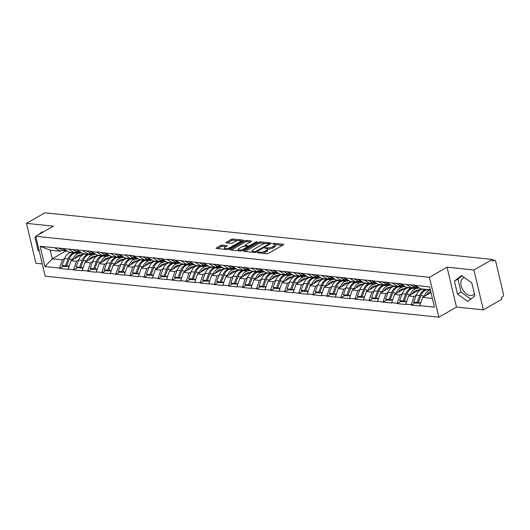 <?xml version="1.0" encoding="UTF-8"?>
<svg xmlns="http://www.w3.org/2000/svg" width="530" height="530" viewBox="0 0 530 530"><rect width="100%" height="100%" fill="white"/><g stroke="black" fill="none" stroke-linecap="round" stroke-linejoin="round"><path stroke-width="0.79" d="M257.355 252.359L257.394 252.757L266.802 253.737A1.239 0.397 -13.3 0 0 268.511 253.36L283.338 244.847A1.239 0.397 -13.3 0 0 283.656 244.469A1.239 0.397 -13.3 0 0 283.272 244.277L273.871 243.297L272.447 243.833L273.93 244.091A3.962 1.279 -13.3 0 1 275.156 244.688A3.962 1.279 -13.3 0 1 274.129 245.9L272.897 246.609A3.962 1.279 -13.3 0 1 267.425 247.821L265.013 247.967L265.053 248.358L266.272 248.484A3.962 1.279 -13.3 0 1 267.498 249.087A3.962 1.279 -13.3 0 1 266.471 250.292L265.232 251.001A3.962 1.279 -13.3 0 1 259.766 252.22L257.355 252.359M474.396 293.799A9.845 6.32 60.1 0 1 473.078 294.991A9.845 6.32 60.1 0 1 470.322 295.528A9.845 6.32 60.1 0 1 461.776 287.691A9.845 6.32 60.1 0 1 463.28 277.919A9.845 6.32 60.1 0 1 464.326 277.495M222.289 245.158A1.239 0.397 -13.3 0 0 220.579 245.542L216.419 247.927A1.239 0.397 -13.3 0 0 216.101 248.305A1.239 0.397 -13.3 0 0 216.485 248.49L226.926 249.584A1.239 0.397 -13.3 0 0 228.635 249.199L243.462 240.686A1.239 0.397 -13.3 0 0 243.78 240.309A1.239 0.397 -13.3 0 0 243.402 240.123L232.955 239.037A1.239 0.397 -13.3 0 0 231.246 239.414L226.224 242.303A1.239 0.397 -13.3 0 0 225.906 242.68A1.239 0.397 -13.3 0 0 226.284 242.866L230.755 243.33A1.239 0.397 -13.3 0 0 232.465 242.952L234.956 241.521A3.312 1.067 -13.3 0 1 238.394 240.507A3.312 1.067 -13.3 0 1 240.547 241.004A3.312 1.067 -13.3 0 1 239.692 242.011L229.927 247.616A3.312 1.067 -13.3 0 1 226.495 248.63A3.312 1.067 -13.3 0 1 224.336 248.133A3.312 1.067 -13.3 0 1 225.197 247.126L226.82 246.192A1.239 0.397 -13.3 0 0 227.145 245.814A1.239 0.397 -13.3 0 0 226.76 245.622L222.289 245.158L222.567 246.324A1.239 0.397 -13.3 0 0 220.858 246.702L217.545 248.603M447.048 267.193L456.476 307.075L483.347 309.878L473.919 269.995L447.048 267.193L429.426 277.316L35.748 236.274L53.371 226.158L26.5 223.355L44.878 212.808L492.297 259.448L492.708 261.191L494.053 260.416L492.489 260.256M473.919 269.995L492.297 259.448M243.946 250.796A1.239 0.397 -13.3 0 0 243.628 251.174A1.239 0.397 -13.3 0 0 244.012 251.366L254.453 252.452A1.239 0.397 -13.3 0 0 256.162 252.068L270.989 243.555A1.239 0.397 -13.3 0 0 271.307 243.184A1.239 0.397 -13.3 0 0 270.929 242.992L260.482 241.905A1.239 0.397 -13.3 0 0 258.772 242.283L243.946 250.796L244.085 251.372M240.693 251.015L230.245 249.928A1.239 0.397 -13.3 0 1 229.861 249.743A1.239 0.397 -13.3 0 1 230.186 249.365L245.012 240.852A1.239 0.397 -13.3 0 1 246.722 240.468L251.187 240.938A1.239 0.397 -13.3 0 1 251.571 241.123A1.239 0.397 -13.3 0 1 251.253 241.501L245.238 244.953A1.239 0.397 -13.3 0 0 244.92 245.33A1.239 0.397 -13.3 0 0 245.297 245.516L248.265 245.827A1.239 0.397 -13.3 0 0 249.974 245.45L256.235 241.852L257.474 241.985L242.395 250.637A1.239 0.397 -13.3 0 1 240.693 251.015M429.426 277.316L438.853 317.192L45.176 276.156L35.748 236.274M63.454 266.245L59.658 268.425L68.224 269.32L70.967 260.747L83.336 253.645M59.658 268.425L59.579 268.074L44.924 266.55L40.141 246.317L91.412 251.319L91.498 251.67L96.997 252.24L96.91 251.896L111.061 253.711L110.982 253.36L125.126 255.175L125.047 254.824L133.613 255.718L133.692 256.07L139.191 256.639L139.112 256.295L153.263 258.11L153.177 257.759L167.328 259.574L167.242 259.223L251.723 268.372L251.644 268.021L429.671 286.922L434.454 307.155L419.806 305.625L422.622 297.403L431.009 292.587M415.109 302.902L411.32 305.081L419.886 305.976L419.806 305.625M411.32 305.081L411.24 304.73L405.735 304.16L408.557 295.939L420.926 288.837M401.044 301.438L397.255 303.617L405.821 304.505L405.735 304.16M397.255 303.617L397.169 303.266L391.67 302.69L394.492 294.468L406.861 287.366M386.979 299.973L383.19 302.146L391.756 303.041L391.67 302.69M383.19 302.146L377.605 301.226L380.427 293.004L392.796 285.902M372.915 298.503L369.118 300.682L377.685 301.577L377.605 301.226M369.118 300.682L369.039 300.331L363.54 299.761L366.363 291.54L378.731 284.438M358.85 297.038L355.054 299.218L363.62 300.106L363.54 299.761M355.054 299.218L354.974 298.867L349.469 298.297L352.291 290.069L364.667 282.967M344.778 295.574L340.989 297.747L349.555 298.642L349.469 298.297M340.989 297.747L335.404 296.827L338.226 288.605L350.595 281.503M330.713 294.104L326.924 296.283L335.49 297.178L335.404 296.827M326.924 296.283L326.838 295.932L321.339 295.362L324.161 287.141L336.53 280.039M316.648 292.639L312.852 294.819L321.418 295.714L321.339 295.362M312.852 294.819L312.773 294.468L307.274 293.898L310.096 285.67L322.465 278.568M302.584 291.175L298.787 293.348L307.354 294.243L307.274 293.898M298.787 293.348L293.209 292.427L296.025 284.206L308.4 277.104M288.512 289.705L284.723 291.884L293.289 292.779L293.209 292.427M284.723 291.884L284.643 291.533L279.138 290.963L281.96 282.742L294.329 275.64M274.447 288.24L270.658 290.42L279.224 291.315L279.138 290.963M270.658 290.42L270.572 290.069L265.073 289.499L267.895 281.271L280.264 274.169M260.382 286.776L256.593 288.949L265.159 289.844L265.073 289.499M256.593 288.949L251.008 288.029L253.83 279.807L266.199 272.705M246.317 285.306L242.521 287.485L251.088 288.38L251.008 288.029M242.521 287.485L242.442 287.134L236.943 286.564L239.765 278.343L252.134 271.241M232.253 283.841L228.456 286.021L237.023 286.915L236.943 286.564M228.456 286.021L228.377 285.67L222.872 285.1L225.694 276.872L238.069 269.77M218.181 282.377L214.392 284.55L222.958 285.445L222.872 285.1M214.392 284.55L208.807 283.63L211.629 275.408L223.998 268.306M204.116 280.907L200.327 283.086L208.893 283.981L208.807 283.63M200.327 283.086L200.241 282.735L194.742 282.165L197.564 273.944L209.933 266.842M190.051 279.442L186.255 281.622L194.821 282.517L194.742 282.165M186.255 281.622L186.176 281.271L180.677 280.701L183.499 272.473L195.868 265.371M175.986 277.978L172.19 280.151L180.756 281.046L180.677 280.701M172.19 280.151L166.612 279.231L169.428 271.009L181.803 263.907M161.915 276.508L158.125 278.687L166.692 279.582L166.612 279.231M158.125 278.687L158.046 278.336L152.541 277.766L155.363 269.545L167.738 262.443M147.85 275.043L144.061 277.223L152.627 278.118L152.541 277.766M144.061 277.223L143.974 276.872L138.476 276.302L141.298 268.081L153.667 260.972M133.785 273.579L129.996 275.752L138.562 276.647L138.476 276.302M129.996 275.752L124.411 274.831L127.233 266.61L139.602 259.508M119.72 272.109L115.924 274.288L124.49 275.183L124.411 274.831M115.924 274.288L110.346 273.367L113.168 265.146L125.537 258.044M105.655 270.644L101.859 272.824L110.425 273.719L110.346 273.367M101.859 272.824L101.78 272.473L96.274 271.903L99.097 263.682L111.472 256.573M91.584 269.18L87.794 271.36L96.361 272.248L96.274 271.903M87.794 271.36L87.708 271.009L82.21 270.433L85.032 262.211L97.401 255.109M77.519 267.716L73.73 269.889L82.296 270.784L82.21 270.433M73.73 269.889L68.145 268.968M76.413 251.578L74.432 252.717L68.933 252.141L63.361 248.736M70.967 260.747L76.466 261.316L78.652 260.064M74.432 252.717L68.86 249.312M73.643 269.545L76.466 261.316M90.478 253.048L88.497 254.181L82.998 253.612L77.426 250.206M85.032 262.211L90.531 262.787L92.717 261.529M88.497 254.181L82.932 250.776M87.708 271.009L90.531 262.787M104.543 254.513L102.568 255.645L97.063 255.076L91.498 251.67M99.097 263.682L104.602 264.251L106.788 262.999M102.568 255.645L96.997 252.24M101.78 272.473L104.602 264.251M118.607 255.977L116.633 257.116L111.134 256.54L105.563 253.135M113.168 265.146L118.667 265.715L120.853 264.463M116.633 257.116L111.061 253.711M115.845 273.944L118.667 265.715M132.672 257.447L130.698 258.58L125.199 258.004L119.628 254.605M127.233 266.61L132.732 267.186L134.918 265.927M130.698 258.58L125.126 255.175M129.91 275.408L132.732 267.186M146.744 258.912L144.763 260.044L139.264 259.475L133.692 256.07M141.298 268.081L146.797 268.65L148.983 267.398M144.763 260.044L139.191 256.639M143.974 276.872L146.797 268.65M160.809 260.376L158.828 261.515L153.329 260.939L147.757 257.534M155.363 269.545L160.862 270.115L163.048 268.862M158.828 261.515L153.263 258.11M158.046 278.336L160.862 270.115M174.873 261.846L172.899 262.979L167.394 262.403L161.829 259.004M169.428 271.009L174.933 271.585L177.119 270.327M172.899 262.979L167.328 259.574M172.111 279.807L174.933 271.585M188.938 263.311L186.964 264.444L181.465 263.874L175.894 260.469M183.499 272.473L188.998 273.049L191.184 271.797M186.964 264.444L181.393 261.038M186.176 281.271L188.998 273.049M203.01 264.775L201.029 265.914L195.53 265.338L189.959 261.933M197.564 273.944L203.063 274.514L205.249 273.261M201.029 265.914L195.457 262.509M200.241 282.735L203.063 274.514M217.075 266.245L215.094 267.378L209.595 266.802L204.023 263.403M211.629 275.408L217.128 275.984L219.314 274.726M215.094 267.378L209.529 263.973M214.305 284.206L217.128 275.984M231.14 267.71L229.165 268.842L223.66 268.273L218.095 264.868M225.694 276.872L231.199 277.448L233.379 276.196M229.165 268.842L223.594 265.437M228.377 285.67L231.199 277.448M245.204 269.174L243.23 270.313L237.731 269.737L232.16 266.332M239.765 278.343L245.264 278.912L247.45 277.66M243.23 270.313L237.659 266.908M242.442 287.134L245.264 278.912M259.269 270.644L257.295 271.777L251.796 271.201L246.225 267.802M253.83 279.807L259.329 280.383L261.515 279.125M257.295 271.777L251.723 268.372M256.507 288.605L259.329 280.383M273.341 272.109L271.36 273.241L265.861 272.672L260.29 269.267M267.895 281.271L273.394 281.847L275.58 280.595M271.36 273.241L265.788 269.836M270.572 290.069L273.394 281.847M287.406 273.573L285.425 274.712L279.926 274.136L274.354 270.731M281.96 282.742L287.459 283.311L289.645 282.059M285.425 274.712L279.86 271.307M284.643 291.533L287.459 283.311M301.471 275.043L299.496 276.176L293.991 275.6L288.426 272.201M296.025 284.206L301.53 284.782L303.716 283.523M299.496 276.176L293.925 272.771M298.708 293.004L301.53 284.782M315.535 276.508L313.561 277.64L308.062 277.071L302.491 273.666M310.096 285.67L315.595 286.246L317.781 284.994M313.561 277.64L307.99 274.235M312.773 294.468L315.595 286.246M329.6 277.972L327.626 279.111L322.127 278.535L316.556 275.13M324.161 287.141L329.66 287.71L331.846 286.458M327.626 279.111L322.055 275.706M326.838 295.932L329.66 287.71M343.672 279.442L341.691 280.575L336.192 279.999L330.621 276.594M338.226 288.605L343.725 289.181L345.911 287.923M341.691 280.575L336.126 277.17M340.903 297.403L343.725 289.181M357.737 280.907L355.762 282.04L350.257 281.47L344.692 278.065M352.291 290.069L357.796 290.645L359.976 289.393M355.762 282.04L350.191 278.634M354.974 298.867L357.796 290.645M371.802 282.371L369.827 283.51L364.329 282.934L358.757 279.529M366.363 291.54L371.861 292.11L374.048 290.857M369.827 283.51L364.256 280.105M369.039 300.331L371.861 292.11M385.867 283.841L383.892 284.974L378.393 284.398L372.822 280.993M380.427 293.004L385.926 293.58L388.112 292.322M383.892 284.974L378.321 281.569M383.104 301.802L385.926 293.58M399.938 285.306L397.957 286.438L392.458 285.869L386.887 282.464M394.492 294.468L399.991 295.044L402.177 293.786M397.957 286.438L392.385 283.033M397.169 303.266L399.991 295.044M414.003 286.77L412.022 287.909L406.523 287.333L400.952 283.928M408.557 295.939L414.056 296.508L416.242 295.256M412.022 287.909L406.457 284.504M411.24 304.73L414.056 296.508M483.347 309.878L501.725 299.324L501.314 297.582L502.652 296.813A1.895 1.318 96 0 0 503.5 294.342L495.722 261.442A1.895 1.318 96 0 0 494.662 260.276A1.895 1.318 96 0 0 494.053 260.416M430.36 289.817L420.588 288.797L415.023 285.392M422.622 297.403L432.394 298.423M26.5 223.355L35.927 263.238L42.281 263.9M456.476 307.075L438.853 317.192M62.341 250.114L60.367 251.246L50.224 250.193L52.258 258.792L62.401 259.852L64.587 258.6M65.78 251.028L52.258 258.792L44.924 266.55M60.367 251.246L54.795 247.848M50.224 250.193L40.141 246.317M59.579 268.074L62.401 259.852M467.718 301.438L474.887 295.866L471.826 282.907L461.59 275.527L454.422 281.092L457.483 294.051L467.718 301.438M42.758 232.253L42.128 231.802L38.114 234.923M35.841 236.678L34.96 237.367L38.021 250.326L39.286 251.24M262.244 253.26A3.962 1.279 -13.3 0 0 265.51 252.167L265.232 251.001M267.498 249.087L267.769 250.253A3.962 1.279 -13.3 0 1 266.742 251.458L265.51 252.167M275.156 244.688L275.428 245.854A3.962 1.279 -13.3 0 1 274.407 247.06L273.169 247.768A3.962 1.279 -13.3 0 1 267.703 248.987L267.445 248.961M282.49 245.33L275.103 244.562M265.311 243.542L260.76 243.065A1.239 0.397 -13.3 0 0 259.051 243.449L245.072 251.472M270.141 244.045L269.127 243.939M254.632 251.69L255.831 251.419L268.842 243.952L268.803 243.555L267.517 243.422A3.962 1.279 -13.3 0 0 262.052 244.635L253.154 249.743A3.962 1.279 -13.3 0 0 252.128 250.955A3.962 1.279 -13.3 0 0 253.347 251.551L254.632 251.69L254.811 252.452M252.128 250.955L252.399 252.114A3.962 1.279 -13.3 0 0 252.452 252.24M231.305 250.041L245.284 242.011L245.012 240.852M250.405 241.985L246.993 241.634A1.239 0.397 -13.3 0 0 245.284 242.011M247.543 246.887L248.537 246.987A1.239 0.397 -13.3 0 0 248.736 247M238.997 248.537A3.312 1.067 -13.3 0 0 238.142 249.544A3.312 1.067 -13.3 0 0 240.295 250.041A3.312 1.067 -13.3 0 0 243.734 249.027L247.172 247.053A1.239 0.397 -13.3 0 0 247.49 246.675A1.239 0.397 -13.3 0 0 247.112 246.49L244.144 246.178A1.239 0.397 -13.3 0 0 242.435 246.563L238.997 248.537M238.142 249.544L238.414 250.71A3.312 1.067 -13.3 0 0 238.44 250.783M225.972 246.675L222.567 246.324M224.336 248.133L224.614 249.299A3.312 1.067 -13.3 0 0 224.627 249.345M240.832 242.203A3.312 1.067 -13.3 0 0 240.825 242.17L240.547 241.004M237.48 240.64L233.233 240.196A1.239 0.397 -13.3 0 0 231.524 240.58L227.35 242.978M242.614 241.177L240.534 240.958M462.067 275.872L457.947 279.072L461.007 292.03L470.766 299.066M461.007 292.03L457.483 294.051M457.947 279.072L454.422 281.092M42.605 232.14L41.638 232.895M38.942 249.796L38.021 250.326M35.881 236.837L34.96 237.367M430.844 291.864L430.254 291.997A8.454 5.883 96 0 0 426.239 295.329M427.71 289.539L426.676 289.771A10.348 7.201 -84 0 0 420.913 295.674L418.336 302.577L420.76 302.829M430.42 290.069L430.148 290.129A10.348 7.201 96 0 0 424.384 296.038L424.212 296.489M423.066 289.055L422.032 289.287A10.348 7.201 96 0 0 416.269 295.19L413.692 302.093L414.851 302.875L418.322 303.24L417.163 302.451L413.692 302.093M426.537 289.42L422.032 289.287M420.542 303.471L418.336 302.577M414.99 285.253L414.533 285.001M419.044 287.856L416.282 287.565A10.348 7.201 -84 0 1 414.321 286.949L409.889 284.517M418.892 287.764A10.348 7.201 -84 0 1 417.792 287.306L413.36 284.882M417.163 302.451L419.74 295.555A10.348 7.201 -84 0 1 425.504 289.645M418.521 302.703L418.322 303.24M419.098 289.883L416.189 290.533A8.454 5.883 96 0 0 412.168 293.865M416.063 287.538L412.612 288.3A10.348 7.201 -84 0 0 406.848 294.21L404.271 301.106L406.695 301.365M419.23 287.969L416.083 288.665A10.348 7.201 96 0 0 410.319 294.567L410.147 295.024M409.001 287.591L407.967 287.816A10.348 7.201 96 0 0 402.204 293.726L399.627 300.623L400.786 301.411L404.257 301.775L403.098 300.987L399.627 300.623M415.235 287.339L411.439 288.181L407.967 287.816M406.477 302.001L404.271 301.106M400.918 283.788L400.468 283.537M404.98 286.385L402.217 286.101A10.348 7.201 -84 0 1 400.256 285.478L395.824 283.053M404.827 286.293A10.348 7.201 -84 0 1 403.727 285.842L399.295 283.418M403.098 300.987L405.675 294.084A10.348 7.201 -84 0 1 411.439 288.181M404.456 301.239L404.257 301.775M405.033 288.419L402.124 289.062A8.454 5.883 96 0 0 398.103 292.394M401.998 286.074L398.547 286.836A10.348 7.201 -84 0 0 392.783 292.739L390.206 299.642L392.631 299.894M405.165 286.505L402.018 287.2A10.348 7.201 96 0 0 396.255 293.103L396.082 293.56M394.929 286.127L393.903 286.352A10.348 7.201 96 0 0 388.139 292.255L385.562 299.159L386.721 299.947L390.193 300.305L389.033 299.523L385.562 299.159M401.164 285.875L397.374 286.717L393.903 286.352M392.412 300.536L390.206 299.642M386.854 282.318L386.403 282.073M390.915 284.921L388.152 284.636A10.348 7.201 -84 0 1 386.184 284.014L381.759 281.589M390.762 284.829A10.348 7.201 -84 0 1 389.656 284.378L385.231 281.947M389.033 299.523L391.61 292.62A10.348 7.201 -84 0 1 397.374 286.717M390.391 299.768L390.193 300.305M390.961 286.955L388.053 287.598A8.454 5.883 96 0 0 384.038 290.93M387.933 284.603L384.482 285.372A10.348 7.201 -84 0 0 378.712 291.275L376.134 298.178L378.566 298.43M391.1 285.034L387.953 285.73A10.348 7.201 96 0 0 382.183 291.639L382.017 292.09M380.865 284.656L379.838 284.888A10.348 7.201 96 0 0 374.067 290.791L371.49 297.694L372.65 298.476L376.121 298.84L374.962 298.052L371.49 297.694M387.099 284.411L383.309 285.246L379.838 284.888M378.347 299.072L376.134 298.178M372.789 280.854L372.332 280.602M376.85 283.457L374.081 283.166A10.348 7.201 -84 0 1 372.12 282.55L367.688 280.118M376.697 283.365A10.348 7.201 -84 0 1 375.591 282.907L371.159 280.483M374.962 298.052L377.539 291.156A10.348 7.201 -84 0 1 383.309 285.246M376.326 298.304L376.121 298.84M376.896 285.491L373.988 286.134A8.454 5.883 96 0 0 369.973 289.466M373.869 283.139L370.41 283.901A10.348 7.201 -84 0 0 364.647 289.811L362.069 296.707L364.501 296.966M377.035 283.57L373.882 284.265A10.348 7.201 96 0 0 368.118 290.168L367.946 290.625M366.8 283.192L365.766 283.418A10.348 7.201 96 0 0 360.002 289.327L357.425 296.224L358.585 297.012L362.056 297.376L360.897 296.588L357.425 296.224M373.034 282.94L369.238 283.782L365.766 283.418M364.276 297.602L362.069 296.707M358.724 279.389L358.267 279.138M362.778 281.986L360.016 281.702A10.348 7.201 -84 0 1 358.055 281.079L353.623 278.654M362.626 281.9A10.348 7.201 -84 0 1 361.526 281.443L357.094 279.019M360.897 296.588L363.474 289.685A10.348 7.201 -84 0 1 369.238 283.782M362.255 296.84L362.056 297.376M362.831 284.02L359.923 284.663A8.454 5.883 96 0 0 355.902 287.995M359.797 281.675L356.345 282.437A10.348 7.201 -84 0 0 350.582 288.34L348.005 295.243L350.429 295.495M362.964 282.106L359.817 282.801A10.348 7.201 96 0 0 354.053 288.704L353.881 289.161M352.735 281.728L351.701 281.953A10.348 7.201 96 0 0 345.938 287.856L343.36 294.76L344.52 295.548L347.991 295.906L346.832 295.124L343.36 294.76M358.969 281.476L355.173 282.318L351.701 281.953M350.211 296.137L348.005 295.243M344.652 277.919L344.202 277.674M348.714 280.522L345.951 280.238A10.348 7.201 -84 0 1 343.99 279.615L339.558 277.19M348.561 280.43A10.348 7.201 -84 0 1 347.461 279.979L343.029 277.548M346.832 295.124L349.409 288.221A10.348 7.201 -84 0 1 355.173 282.318M348.19 295.369L347.991 295.906M348.767 282.556L345.858 283.199A8.454 5.883 96 0 0 341.837 286.531M345.732 280.211L342.281 280.973A10.348 7.201 -84 0 0 336.517 286.876L333.94 293.779L336.365 294.031M348.899 280.635L345.752 281.331A10.348 7.201 96 0 0 339.988 287.24L339.816 287.691M338.67 280.257L337.636 280.489A10.348 7.201 96 0 0 331.873 286.392L329.296 293.295L330.455 294.077L333.926 294.441L332.767 293.653L329.296 293.295M344.897 280.012L341.108 280.847L337.636 280.489M336.146 294.673L333.94 293.779M330.587 276.455L330.137 276.203M334.649 279.058L331.886 278.767A10.348 7.201 -84 0 1 329.925 278.151L325.493 275.719M334.496 278.965A10.348 7.201 -84 0 1 333.397 278.508L328.964 276.084M332.767 293.653L335.344 286.756A10.348 7.201 -84 0 1 341.108 280.847M334.125 293.905L333.926 294.441M334.695 281.092L331.793 281.735A8.454 5.883 96 0 0 327.772 285.067M331.667 278.74L328.216 279.502A10.348 7.201 -84 0 0 322.445 285.412L319.868 292.315L322.3 292.567M334.834 279.171L331.687 279.866A10.348 7.201 96 0 0 325.917 285.769L325.751 286.226M324.599 278.793L323.572 279.019A10.348 7.201 96 0 0 317.808 284.928L315.231 291.825L316.383 292.613L319.855 292.977L318.702 292.189L315.231 291.825M330.833 278.541L327.043 279.383L323.572 279.019M322.081 293.203L319.868 292.315M316.523 274.99L316.065 274.739M320.584 277.587L317.821 277.303A10.348 7.201 -84 0 1 315.853 276.68L311.421 274.255M320.431 277.501A10.348 7.201 -84 0 1 319.325 277.044L314.893 274.619M318.702 292.189L321.279 285.286A10.348 7.201 -84 0 1 327.043 279.383M320.06 292.441L319.855 292.977M320.63 279.621L317.722 280.264A8.454 5.883 96 0 0 313.707 283.596M317.602 277.276L314.151 278.038A10.348 7.201 -84 0 0 308.38 283.941L305.803 290.844L308.235 291.096M320.769 277.707L317.622 278.402A10.348 7.201 96 0 0 311.852 284.305L311.686 284.762M310.534 277.329L309.507 277.554A10.348 7.201 96 0 0 303.736 283.457L301.159 290.36L302.319 291.149L305.79 291.507L304.631 290.725L301.159 290.36M316.768 277.077L312.978 277.919L309.507 277.554M308.01 291.738L305.803 290.844M302.458 273.52L302.001 273.275M306.512 276.123L303.75 275.839A10.348 7.201 -84 0 1 301.789 275.216L297.356 272.791M306.366 276.031A10.348 7.201 -84 0 1 305.26 275.58L300.828 273.149M304.631 290.725L307.208 283.822A10.348 7.201 -84 0 1 312.978 277.919M305.989 290.97L305.79 291.507M306.565 278.157L303.657 278.8A8.454 5.883 96 0 0 299.642 282.132M303.538 275.812L300.079 276.574A10.348 7.201 -84 0 0 294.316 282.477L291.738 289.38L294.163 289.632M306.704 276.236L303.551 276.932A10.348 7.201 96 0 0 297.787 282.841L297.615 283.292M296.469 275.858L295.435 276.09A10.348 7.201 96 0 0 289.671 281.993L287.094 288.896L288.254 289.678L291.725 290.043L290.566 289.254L287.094 288.896M302.703 275.613L298.907 276.448L295.435 276.09M293.945 290.274L291.738 289.38M288.393 272.056L287.936 271.804M292.447 274.659L289.685 274.368A10.348 7.201 -84 0 1 287.724 273.752L283.292 271.32M292.295 274.566A10.348 7.201 -84 0 1 291.195 274.109L286.763 271.685M290.566 289.254L293.143 282.357A10.348 7.201 -84 0 1 298.907 276.448M291.924 289.506L291.725 290.043M292.5 276.693L289.592 277.336A8.454 5.883 96 0 0 285.571 280.668M289.466 274.341L286.014 275.103A10.348 7.201 -84 0 0 280.251 281.013L277.674 287.916L280.098 288.168M292.633 274.772L289.486 275.467A10.348 7.201 96 0 0 283.722 281.37L283.55 281.827M282.404 274.394L281.37 274.619A10.348 7.201 96 0 0 275.607 280.529L273.029 287.426L274.189 288.214L277.66 288.578L276.501 287.79L273.029 287.426M288.638 274.142L284.842 274.984L281.37 274.619M279.88 288.81L277.674 287.916M274.321 270.591L273.871 270.34M278.382 273.195L275.62 272.904A10.348 7.201 -84 0 1 273.659 272.281L269.227 269.856M278.23 273.102A10.348 7.201 -84 0 1 277.13 272.645L272.698 270.221M276.501 287.79L279.078 280.887A10.348 7.201 -84 0 1 284.842 274.984M277.859 288.042L277.66 288.578M278.435 275.222L275.527 275.865A8.454 5.883 96 0 0 271.506 279.197M275.401 272.877L271.95 273.639A10.348 7.201 -84 0 0 266.186 279.542L263.609 286.445L266.034 286.697M278.568 273.308L275.421 274.003A10.348 7.201 96 0 0 269.657 279.906L269.485 280.363M268.332 272.93L267.305 273.155A10.348 7.201 96 0 0 261.542 279.058L258.965 285.962L260.124 286.75L263.596 287.108L262.436 286.326L258.965 285.962M274.566 272.678L270.777 273.52L267.305 273.155M265.815 287.339L263.609 286.445M260.256 269.121L259.806 268.876M264.318 271.724L261.555 271.44A10.348 7.201 -84 0 1 259.587 270.817L255.162 268.392M264.165 271.632A10.348 7.201 -84 0 1 263.059 271.181L258.633 268.75M262.436 286.326L265.013 279.423A10.348 7.201 -84 0 1 270.777 273.52M263.794 286.571L263.596 287.108M264.364 273.758L261.456 274.401A8.454 5.883 96 0 0 257.441 277.733M261.336 271.413L257.885 272.175A10.348 7.201 -84 0 0 252.114 278.078L249.537 284.981L251.969 285.233M264.503 271.837L261.356 272.533A10.348 7.201 96 0 0 255.586 278.442L255.42 278.893M254.268 271.459L253.241 271.691A10.348 7.201 96 0 0 247.47 277.594L244.893 284.497L246.052 285.279L249.524 285.644L248.365 284.855L244.893 284.497M260.502 271.214L256.712 272.049L253.241 271.691M251.75 285.875L249.537 284.981M246.192 267.657L245.734 267.405M250.253 270.26L247.49 269.969A10.348 7.201 -84 0 1 245.523 269.353L241.09 266.921M250.1 270.168A10.348 7.201 -84 0 1 248.994 269.71L244.562 267.286M248.365 284.855L250.942 277.959A10.348 7.201 -84 0 1 256.712 272.049M249.729 285.107L249.524 285.644M250.299 272.294L247.391 272.937A8.454 5.883 96 0 0 243.376 276.269M247.272 269.942L243.813 270.704A10.348 7.201 -84 0 0 238.049 276.614L235.472 283.517L237.904 283.769M250.438 270.373L247.285 271.069A10.348 7.201 96 0 0 241.521 276.971L241.349 277.428M240.203 269.995L239.169 270.221A10.348 7.201 96 0 0 233.405 276.13L230.828 283.027L231.988 283.815L235.459 284.179L234.3 283.391L230.828 283.027M246.437 269.743L242.641 270.585L239.169 270.221M237.678 284.411L235.472 283.517M232.127 266.192L231.67 265.941M236.181 268.796L233.419 268.505A10.348 7.201 -84 0 1 231.458 267.882L227.025 265.457M236.035 268.703A10.348 7.201 -84 0 1 234.929 268.246L230.497 265.822M234.3 283.391L236.877 276.488A10.348 7.201 -84 0 1 242.641 270.585M235.658 283.643L235.459 284.179M236.234 270.823L233.326 271.466A8.454 5.883 96 0 0 229.311 274.798M233.2 268.478L229.748 269.24A10.348 7.201 -84 0 0 223.985 275.143L221.407 282.046L223.832 282.298M236.367 268.909L233.22 269.604A10.348 7.201 96 0 0 227.456 275.507L227.284 275.964M226.138 268.531L225.104 268.756A10.348 7.201 96 0 0 219.34 274.659L216.763 281.562L217.923 282.351L221.394 282.709L220.235 281.927L216.763 281.562M232.372 268.279L228.576 269.121L225.104 268.756M223.614 282.94L221.407 282.046M218.055 264.722L217.605 264.477M222.116 267.325L219.354 267.041A10.348 7.201 -84 0 1 217.393 266.418L212.961 263.993M221.964 267.233A10.348 7.201 -84 0 1 220.864 266.782L216.432 264.351M220.235 281.927L222.812 275.024A10.348 7.201 -84 0 1 228.576 269.121M221.593 282.172L221.394 282.709M222.169 269.359L219.261 270.002A8.454 5.883 96 0 0 215.24 273.334M219.135 267.014L215.683 267.776A10.348 7.201 -84 0 0 209.92 273.679L207.343 280.582L209.767 280.834M222.302 267.438L219.155 268.134A10.348 7.201 96 0 0 213.391 274.043L213.219 274.494M212.073 267.06L211.039 267.292A10.348 7.201 96 0 0 205.276 273.195L202.698 280.098L203.858 280.88L207.329 281.244L206.17 280.456L202.698 280.098M218.307 266.815L214.511 267.65L211.039 267.292M209.549 281.476L207.343 280.582M203.99 263.258L203.54 263.012M208.052 265.861L205.289 265.57A10.348 7.201 -84 0 1 203.328 264.954L198.896 262.522M207.899 265.769A10.348 7.201 -84 0 1 206.799 265.311L202.367 262.887M206.17 280.456L208.747 273.56A10.348 7.201 -84 0 1 214.511 267.65M207.528 280.708L207.329 281.244M208.098 267.895L205.196 268.538A8.454 5.883 96 0 0 201.175 271.87M205.07 265.543L201.619 266.305A10.348 7.201 -84 0 0 195.848 272.215L193.271 279.118L195.702 279.37M208.237 265.974L205.09 266.669A10.348 7.201 96 0 0 199.32 272.572L199.154 273.029M198.001 265.596L196.974 265.822A10.348 7.201 96 0 0 191.211 271.731L188.634 278.634L189.786 279.416L193.258 279.78L192.105 278.992L188.634 278.634M204.235 265.351L200.446 266.186L196.974 265.822M195.484 280.012L193.271 279.118M189.925 261.793L189.468 261.542M193.987 264.397L191.224 264.106A10.348 7.201 -84 0 1 189.256 263.483L184.824 261.058M193.834 264.304A10.348 7.201 -84 0 1 192.728 263.847L188.296 261.423M192.105 278.992L194.682 272.089A10.348 7.201 -84 0 1 200.446 266.186M193.463 279.244L193.258 279.78M194.033 266.424L191.125 267.067A8.454 5.883 96 0 0 187.11 270.399M191.005 264.079L187.554 264.841A10.348 7.201 -84 0 0 181.783 270.744L179.206 277.647L181.638 277.899M194.172 264.51L191.025 265.205A10.348 7.201 96 0 0 185.255 271.108L185.089 271.565M183.936 264.132L182.91 264.357A10.348 7.201 96 0 0 177.139 270.26L174.562 277.163L175.721 277.952L179.193 278.31L178.034 277.528L174.562 277.163M190.171 263.88L186.381 264.722L182.91 264.357M181.412 278.541L179.206 277.647M175.861 260.323L175.403 260.078M179.915 262.926L177.152 262.642A10.348 7.201 -84 0 1 175.191 262.019L170.759 259.594M179.769 262.834A10.348 7.201 -84 0 1 178.663 262.383L174.231 259.952M178.034 277.528L180.611 270.625A10.348 7.201 -84 0 1 186.381 264.722M179.392 277.773L179.193 278.31M179.968 264.96L177.06 265.603A8.454 5.883 96 0 0 173.045 268.935M176.94 262.615L173.482 263.377A10.348 7.201 -84 0 0 167.719 269.28L165.141 276.183L167.566 276.435M180.107 263.039L176.954 263.735A10.348 7.201 96 0 0 171.19 269.644L171.018 270.095M169.872 262.661L168.838 262.893A10.348 7.201 96 0 0 163.074 268.796L160.497 275.699L161.657 276.481L165.128 276.846L163.969 276.057L160.497 275.699M176.106 262.416L172.31 263.251L168.838 262.893M167.347 277.077L165.141 276.183M161.796 258.859L161.339 258.613M165.85 261.462L163.088 261.171A10.348 7.201 -84 0 1 161.127 260.555L156.695 258.123M165.698 261.369A10.348 7.201 -84 0 1 164.598 260.912L160.166 258.488M163.969 276.057L166.546 269.16A10.348 7.201 -84 0 1 172.31 263.251M165.327 276.309L165.128 276.846M165.903 263.496L162.995 264.139A8.454 5.883 96 0 0 158.974 267.471M162.869 261.144L159.417 261.913A10.348 7.201 -84 0 0 153.654 267.816L151.076 274.719L153.501 274.971M166.036 261.575L162.889 262.27A10.348 7.201 96 0 0 157.125 268.173L156.953 268.63M155.807 261.197L154.773 261.423A10.348 7.201 96 0 0 149.009 267.332L146.432 274.235L147.592 275.017L151.063 275.381L149.904 274.593L146.432 274.235M162.041 260.952L158.245 261.787L154.773 261.423M153.283 275.613L151.076 274.719M147.724 257.394L147.274 257.143M151.785 259.998L149.023 259.707A10.348 7.201 -84 0 1 147.062 259.084L142.63 256.659M151.633 259.905A10.348 7.201 -84 0 1 150.533 259.448L146.101 257.023M149.904 274.593L152.481 267.69A10.348 7.201 -84 0 1 158.245 261.787M151.262 274.845L151.063 275.381M151.838 262.025L148.93 262.668A8.454 5.883 96 0 0 144.909 266.007M148.804 259.68L145.352 260.442A10.348 7.201 -84 0 0 139.589 266.345L137.012 273.248L139.436 273.5M151.971 260.111L148.824 260.806A10.348 7.201 96 0 0 143.06 266.709L142.888 267.166M141.735 259.733L140.708 259.958A10.348 7.201 96 0 0 134.945 265.861L132.368 272.764L133.527 273.553L136.998 273.911L135.839 273.129L132.368 272.764M147.969 259.481L144.18 260.323L140.708 259.958M139.218 274.142L137.012 273.248M133.659 255.924L133.209 255.679M137.72 258.527L134.958 258.243A10.348 7.201 -84 0 1 132.997 257.62L128.565 255.195M137.568 258.435A10.348 7.201 -84 0 1 136.468 257.984L132.036 255.553M135.839 273.129L138.416 266.226A10.348 7.201 -84 0 1 144.18 260.323M137.197 273.374L136.998 273.911M137.767 260.561L134.858 261.204A8.454 5.883 96 0 0 130.844 264.536M134.739 258.216L131.288 258.978A10.348 7.201 -84 0 0 125.517 264.881L122.94 271.784L125.371 272.036M137.906 258.64L134.759 259.336A10.348 7.201 96 0 0 128.989 265.245L128.823 265.696M127.67 258.262L126.643 258.494A10.348 7.201 96 0 0 120.873 264.397L118.296 271.3L119.455 272.082L122.927 272.447L121.767 271.665L118.296 271.3M133.904 258.017L130.115 258.852L126.643 258.494M125.153 272.678L122.94 271.784M119.594 254.46L119.137 254.215M123.656 257.063L120.893 256.772A10.348 7.201 -84 0 1 118.925 256.156L114.493 253.724M123.503 256.971A10.348 7.201 -84 0 1 122.397 256.513L117.965 254.089M121.767 271.665L124.345 264.761A10.348 7.201 -84 0 1 130.115 258.852M123.132 271.91L122.927 272.447M123.702 259.097L120.794 259.74A8.454 5.883 96 0 0 116.779 263.072M120.674 256.745L117.216 257.514A10.348 7.201 -84 0 0 111.452 263.417L108.875 270.32L111.307 270.572M123.841 257.176L120.688 257.871A10.348 7.201 96 0 0 114.924 263.774L114.758 264.231M113.605 256.798L112.579 257.023A10.348 7.201 96 0 0 106.808 262.933L104.231 269.836L105.391 270.618L108.862 270.982L107.703 270.194L104.231 269.836M119.84 256.553L116.05 257.388L112.579 257.023M111.081 271.214L108.875 270.32M105.53 252.995L105.072 252.744M109.584 255.599L106.822 255.308A10.348 7.201 -84 0 1 104.861 254.685L100.428 252.26M109.438 255.506A10.348 7.201 -84 0 1 108.332 255.049L103.9 252.624M107.703 270.194L110.28 263.291A10.348 7.201 -84 0 1 116.05 257.388M109.061 270.446L108.862 270.982M109.637 257.626L106.729 258.269A8.454 5.883 96 0 0 102.714 261.608M106.603 255.281L103.151 256.043A10.348 7.201 -84 0 0 97.388 261.946L94.81 268.849L97.235 269.101M109.77 255.712L106.623 256.407A10.348 7.201 96 0 0 100.859 262.31L100.687 262.767M99.541 255.334L98.507 255.559A10.348 7.201 96 0 0 92.743 261.462L90.166 268.365L91.326 269.154L94.797 269.512L93.638 268.73L90.166 268.365M105.775 255.082L101.979 255.924L98.507 255.559M97.016 269.743L94.81 268.849M91.458 251.525L91.008 251.28M95.519 254.128L92.757 253.844A10.348 7.201 -84 0 1 90.796 253.221L86.364 250.796M95.367 254.036A10.348 7.201 -84 0 1 94.267 253.585L89.835 251.154M93.638 268.73L96.215 261.827A10.348 7.201 -84 0 1 101.979 255.924M94.996 268.975L94.797 269.512M95.572 256.162L92.664 256.805A8.454 5.883 96 0 0 88.642 260.137M92.538 253.817L89.086 254.579A10.348 7.201 -84 0 0 83.323 260.482L80.745 267.385L83.17 267.637M95.705 254.241L92.558 254.943A10.348 7.201 96 0 0 86.794 260.846L86.622 261.297M85.476 253.863L84.442 254.095A10.348 7.201 96 0 0 78.678 259.998L76.101 266.901L77.261 267.683L80.732 268.048L79.573 267.266L76.101 266.901M91.71 253.618L87.914 254.453L84.442 254.095M82.952 268.279L80.745 267.385M77.393 250.061L76.943 249.815M81.454 252.664L78.692 252.373A10.348 7.201 -84 0 1 76.731 251.757L72.299 249.332M81.302 252.571A10.348 7.201 -84 0 1 80.202 252.114L75.77 249.69M79.573 267.266L82.15 260.363A10.348 7.201 -84 0 1 87.914 254.453M80.931 267.511L80.732 268.048M81.501 254.698L78.599 255.341A8.454 5.883 96 0 0 74.578 258.673M78.473 252.346L75.021 253.115A10.348 7.201 -84 0 0 69.251 259.018L66.674 265.921L69.105 266.173M81.64 252.777L78.493 253.472A10.348 7.201 96 0 0 72.723 259.375L72.557 259.832M71.404 252.399L70.377 252.624A10.348 7.201 96 0 0 64.614 258.534L62.036 265.437L63.189 266.219L66.661 266.583L65.508 265.795L62.036 265.437M77.638 252.154L73.849 252.989L70.377 252.624M68.887 266.815L66.674 265.921M63.328 248.596L62.871 248.345M67.389 251.2L64.627 250.909A10.348 7.201 -84 0 1 62.659 250.286L58.227 247.861M67.237 251.107A10.348 7.201 -84 0 1 66.131 250.65L61.699 248.225M65.508 265.795L68.085 258.892A10.348 7.201 -84 0 1 73.849 252.989M66.866 266.047L66.661 266.583M259.958 253.022L259.766 252.22M266.742 251.458L266.471 250.292M266.398 248.504L266.212 247.695M267.703 248.987L267.425 247.821M273.169 247.768L272.897 246.609M274.407 247.06L274.129 245.9M274.063 244.105L273.871 243.297M283.398 244.807L283.272 244.277M258.739 252.896L258.547 252.094M259.051 243.449L258.772 242.283M260.76 243.065L260.482 241.905M271.049 243.522L270.929 242.992M256.003 252.154L255.831 251.419M269.015 244.688L268.842 243.952M253.539 252.353L253.347 251.551M230.318 249.935L230.186 249.365M246.993 241.634L246.722 240.468M251.313 241.461L251.187 240.938M245.489 246.317L245.297 245.516M248.537 246.987L248.265 245.827M250.147 246.185L249.974 245.45M256.407 242.594L256.235 241.852M243.906 249.769L243.734 249.027M247.344 247.795L247.172 247.053M226.886 246.152L226.76 245.622M230.106 248.358L229.927 247.616M239.865 242.753L239.692 242.011M226.356 242.873L226.224 242.303M231.524 240.58L231.246 239.414M233.233 240.196L232.955 239.037M243.528 240.653L243.402 240.123M216.558 248.504L216.419 247.927M220.858 246.702L220.579 245.542M430.148 290.129L426.676 289.771M424.384 296.038L420.913 295.674M417.792 287.306L414.321 286.949M419.74 295.555L416.269 295.19M416.083 288.665L412.612 288.3M410.319 294.567L406.848 294.21M403.727 285.842L400.256 285.478M405.675 294.084L402.204 293.726M402.018 287.2L398.547 286.836M396.255 293.103L392.783 292.739M389.656 284.378L386.184 284.014M391.61 292.62L388.139 292.255M387.953 285.73L384.482 285.372M382.183 291.639L378.712 291.275M375.591 282.907L372.12 282.55M377.539 291.156L374.067 290.791M373.882 284.265L370.41 283.901M368.118 290.168L364.647 289.811M361.526 281.443L358.055 281.079M363.474 289.685L360.002 289.327M359.817 282.801L356.345 282.437M354.053 288.704L350.582 288.34M347.461 279.979L343.99 279.615M349.409 288.221L345.938 287.856M345.752 281.331L342.281 280.973M339.988 287.24L336.517 286.876M333.397 278.508L329.925 278.151M335.344 286.756L331.873 286.392M331.687 279.866L328.216 279.502M325.917 285.769L322.445 285.412M319.325 277.044L315.853 276.68M321.279 285.286L317.808 284.928M317.622 278.402L314.151 278.038M311.852 284.305L308.38 283.941M305.26 275.58L301.789 275.216M307.208 283.822L303.736 283.457M303.551 276.932L300.079 276.574M297.787 282.841L294.316 282.477M291.195 274.109L287.724 273.752M293.143 282.357L289.671 281.993M289.486 275.467L286.014 275.103M283.722 281.37L280.251 281.013M277.13 272.645L273.659 272.281M279.078 280.887L275.607 280.529M275.421 274.003L271.95 273.639M269.657 279.906L266.186 279.542M263.059 271.181L259.587 270.817M265.013 279.423L261.542 279.058M261.356 272.533L257.885 272.175M255.586 278.442L252.114 278.078M248.994 269.71L245.523 269.353M250.942 277.959L247.47 277.594M247.285 271.069L243.813 270.704M241.521 276.971L238.049 276.614M234.929 268.246L231.458 267.882M236.877 276.488L233.405 276.13M233.22 269.604L229.748 269.24M227.456 275.507L223.985 275.143M220.864 266.782L217.393 266.418M222.812 275.024L219.34 274.659M219.155 268.134L215.683 267.776M213.391 274.043L209.92 273.679M206.799 265.311L203.328 264.954M208.747 273.56L205.276 273.195M205.09 266.669L201.619 266.305M199.32 272.572L195.848 272.215M192.728 263.847L189.256 263.483M194.682 272.089L191.211 271.731M191.025 265.205L187.554 264.841M185.255 271.108L181.783 270.744M178.663 262.383L175.191 262.019M180.611 270.625L177.139 270.26M176.954 263.735L173.482 263.377M171.19 269.644L167.719 269.28M164.598 260.912L161.127 260.555M166.546 269.16L163.074 268.796M162.889 262.27L159.417 261.913M157.125 268.173L153.654 267.816M150.533 259.448L147.062 259.084M152.481 267.69L149.009 267.332M148.824 260.806L145.352 260.442M143.06 266.709L139.589 266.345M136.468 257.984L132.997 257.62M138.416 266.226L134.945 265.861M134.759 259.336L131.288 258.978M128.989 265.245L125.517 264.881M122.397 256.513L118.925 256.156M124.345 264.761L120.873 264.397M120.688 257.871L117.216 257.514M114.924 263.774L111.452 263.417M108.332 255.049L104.861 254.685M110.28 263.291L106.808 262.933M106.623 256.407L103.151 256.043M100.859 262.31L97.388 261.946M94.267 253.585L90.796 253.221M96.215 261.827L92.743 261.462M92.558 254.943L89.086 254.579M86.794 260.846L83.323 260.482M80.202 252.114L76.731 251.757M82.15 260.363L78.678 259.998M78.493 253.472L75.021 253.115M72.723 259.375L69.251 259.018M66.131 250.65L62.659 250.286M68.085 258.892L64.614 258.534M494.662 260.276L492.436 260.051M269.273 244.542L269.068 243.687M245.145 246.284L244.92 245.33M247.709 247.59L247.49 246.675"/></g></svg>
